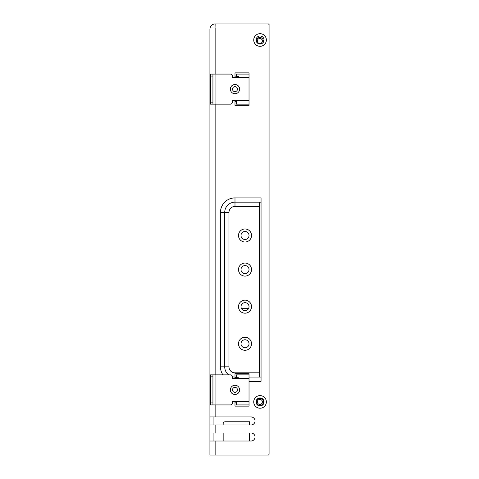 <?xml version="1.0" encoding="UTF-8"?>
<svg xmlns="http://www.w3.org/2000/svg" width="479" height="479" viewBox="0 0 479 479"><rect width="100%" height="100%" fill="white"/><g stroke="black" fill="none" stroke-linecap="round" stroke-linejoin="round"><path stroke-width="0.72" d="M212.933 376.853L210.526 376.853L210.526 374.847L212.933 374.847L212.933 404.923L230.375 404.923A2.006 2.006 0 0 0 232.381 402.917L232.381 401.516L236.392 401.516L236.392 404.923L249.026 404.923L249.026 373.644L234.991 373.644L234.991 378.254M210.065 27.962L215.137 27.962L210.065 27.962L209.922 29.165L210.065 27.962A5.215 5.215 0 0 1 215.137 23.95L215.041 27.962M209.922 424.975L251.032 424.975A4.012 4.012 0 0 0 255.038 420.963A4.012 4.012 0 0 0 251.032 416.952L209.922 416.952L209.922 441.015L251.032 441.015A4.012 4.012 0 0 0 255.038 437.004A4.012 4.012 0 0 0 251.032 432.992L209.922 432.992M209.922 441.015L209.922 455.05L268.072 455.05A1 1 0 0 0 269.078 454.05L269.078 382.062M215.137 441.015L215.137 455.05L268.072 455.05M269.078 343.964L269.078 272.886M269.078 196.091L269.078 187.57M269.078 131.426L269.078 23.95L215.137 23.95L268.072 23.95A1 1 0 0 1 269.078 24.95L269.078 454.05M212.933 76.083L210.526 76.083L210.526 74.077L212.933 74.077L212.933 104.153L230.375 104.153A2.006 2.006 0 0 0 232.381 102.147L232.381 100.746L236.392 100.746L236.392 104.153L249.026 104.153L249.026 72.874L234.991 72.874L234.991 76.885L236.392 76.885L234.991 76.885L234.991 72.874L249.026 72.874L249.026 76.885M238.398 104.153L249.026 104.153L249.026 105.356L234.991 105.356L234.991 101.35L236.392 101.35L234.991 101.35L234.991 105.356L249.026 105.356L249.026 101.35M238.398 404.923L249.026 404.923L249.026 406.126L234.991 406.126L234.991 402.115L236.392 402.115L234.991 402.115L234.991 406.126L249.026 406.126L249.026 402.115M248.487 308.674L241.542 308.674M213.933 416.952L213.933 424.975M213.933 432.992L213.933 441.015M209.922 29.165L209.922 416.952M237.494 89.118A2.509 2.509 0 0 0 233.734 86.944A2.509 2.509 0 0 0 233.734 91.285A2.509 2.509 0 0 0 237.494 89.118M237.494 389.882A2.509 2.509 0 0 0 233.734 387.715A2.509 2.509 0 0 0 233.734 392.056A2.509 2.509 0 0 0 237.494 389.882M251.032 424.975A4.012 4.012 0 0 0 255.038 420.963A4.012 4.012 0 0 0 251.032 416.952M251.032 441.015A4.012 4.012 0 0 0 255.038 437.004A4.012 4.012 0 0 0 251.032 432.992M266.366 401.917A6.317 6.317 0 0 1 256.894 407.384A6.317 6.317 0 0 1 256.894 396.444A6.317 6.317 0 0 1 266.366 401.917M266.366 39.991A6.317 6.317 0 0 1 256.894 45.463A6.317 6.317 0 0 1 256.894 34.524A6.317 6.317 0 0 1 266.366 39.991M249.026 381.35L261.055 381.35L261.055 197.911L234.991 197.911L234.991 202.162A10.269 10.269 0 0 0 224.717 212.431L224.717 366.824A10.269 10.269 0 0 0 228.579 374.847M236.392 377.65L234.991 377.65M259.45 206.413L234.991 206.413A6.017 6.017 0 0 0 228.974 212.431L228.974 366.824A6.017 6.017 0 0 0 234.991 372.842L259.45 372.842M251.529 343.766A6.514 6.514 0 0 1 241.757 349.413A6.514 6.514 0 0 1 241.757 338.12A6.514 6.514 0 0 1 251.529 343.766M251.529 306.674A6.514 6.514 0 0 1 241.757 312.314A6.514 6.514 0 0 1 241.757 301.028A6.514 6.514 0 0 1 251.529 306.674M251.529 269.575A6.514 6.514 0 0 1 241.757 275.221A6.514 6.514 0 0 1 241.757 263.935A6.514 6.514 0 0 1 251.529 269.575M251.529 235.488A6.514 6.514 0 0 1 241.757 241.135A6.514 6.514 0 0 1 241.757 229.848A6.514 6.514 0 0 1 251.529 235.488M249.026 235.488A4.012 4.012 0 0 0 243.009 232.016A4.012 4.012 0 0 0 243.009 238.961A4.012 4.012 0 0 0 249.026 235.488M249.026 269.575A4.012 4.012 0 0 0 243.009 266.102A4.012 4.012 0 0 0 243.009 273.048A4.012 4.012 0 0 0 249.026 269.575M249.026 306.674A4.012 4.012 0 0 0 243.009 303.201A4.012 4.012 0 0 0 243.009 310.147A4.012 4.012 0 0 0 249.026 306.674M249.026 343.766A4.012 4.012 0 0 0 243.009 340.294A4.012 4.012 0 0 0 243.009 347.239A4.012 4.012 0 0 0 249.026 343.766M264.061 39.991A4.012 4.012 0 0 1 258.049 43.463A4.012 4.012 0 0 1 258.049 36.518A4.012 4.012 0 0 1 264.061 39.991M264.061 401.917A4.012 4.012 0 0 1 258.049 405.39A4.012 4.012 0 0 1 258.049 398.444A4.012 4.012 0 0 1 264.061 401.917M257.343 401.917A2.509 2.509 0 0 0 259.852 404.42A2.509 2.509 0 0 0 262.36 401.917A2.509 2.509 0 0 0 259.852 399.408A2.509 2.509 0 0 0 257.343 401.917M259.45 202.162L259.45 377.093M257.343 40.996A2.509 2.509 0 0 0 259.852 43.499A2.509 2.509 0 0 0 262.36 40.996A2.509 2.509 0 0 0 259.852 38.488A2.509 2.509 0 0 0 257.343 40.996M223.16 424.975L223.16 423.771A2.018 2.018 0 0 1 225.16 421.765L249.625 421.765L249.625 424.975M223.16 441.015L223.16 432.992M249.625 441.015L249.625 432.992M225.16 421.765A2.018 2.018 0 0 0 223.16 423.771A2.018 2.018 0 0 1 225.16 421.765L247.421 421.765M212.933 104.153L210.526 104.153L210.526 102.147L212.933 102.147M212.933 74.077L230.375 74.077A2.006 2.006 0 0 1 232.381 76.083L232.381 77.484L236.392 77.484L236.392 74.077L249.026 74.077L238.398 74.077M210.526 76.083L210.526 102.147M234.991 93.728A4.61 4.61 0 0 0 238.985 86.813A4.61 4.61 0 0 0 230.992 86.813A4.61 4.61 0 0 0 234.991 93.728M212.933 404.923L210.526 404.923L210.526 402.917L212.933 402.917M212.933 374.847L230.375 374.847A2.006 2.006 0 0 1 232.381 376.853L232.381 378.254L236.392 378.254L236.392 374.847L249.026 374.847L238.398 374.847M210.526 376.853L210.526 402.917M234.991 394.498A4.61 4.61 0 0 0 238.985 387.577A4.61 4.61 0 0 0 230.992 387.577A4.61 4.61 0 0 0 234.991 394.498M238.398 76.484L236.392 76.484M247.02 74.077L249.026 74.077M249.026 104.153L247.02 104.153M238.398 377.254L236.392 377.254M247.02 374.847L249.026 374.847M249.026 404.923L247.02 404.923M222.885 374.847A14.52 14.52 0 0 1 220.466 366.824L220.466 212.431A14.52 14.52 0 0 1 234.991 197.911M215.137 27.962L215.137 74.077M215.137 104.153L215.137 374.847M215.137 404.923L215.137 416.952M215.137 424.975L215.137 432.992M249.026 377.093L261.055 377.093M234.991 372.842L234.991 373.644M232.381 376.757A10.269 10.269 0 0 0 234.991 377.093M228.974 366.824L220.466 366.824M228.974 212.431L220.466 212.431M234.991 206.413L234.991 202.162L261.055 202.162M256.343 401.917A3.509 3.509 0 0 1 261.606 398.875A3.509 3.509 0 0 1 261.606 404.953A3.509 3.509 0 0 1 256.343 401.917M256.409 41.661A3.509 3.509 0 0 1 260.869 37.637A3.509 3.509 0 0 1 262.773 42.936M215.939 104.153L215.939 74.077M249.026 100.746L236.392 100.746M249.026 77.484L236.392 77.484M215.939 404.923L215.939 374.847M249.026 401.516L236.392 401.516M249.026 378.254L236.392 378.254M210.461 385.571L209.922 383.565"/></g></svg>
